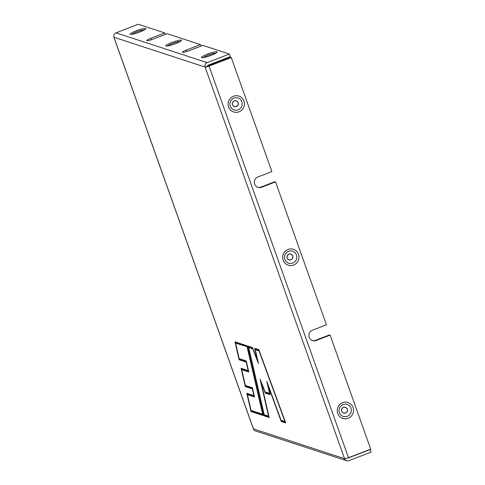 <?xml version="1.0" encoding="UTF-8"?>
<svg xmlns="http://www.w3.org/2000/svg" width="485" height="485" viewBox="0 0 485 485"><rect width="100%" height="100%" fill="white"/><g stroke="black" fill="none" stroke-linecap="round" stroke-linejoin="round"><path stroke-width="0.73" d="M113.926 37.096A3.456 0.491 -19.6 0 0 113.896 37.206L253.34 428.807A3.456 0.491 -19.6 0 0 253.425 428.867A3.456 3.365 -71.9 0 0 255.522 430.935L346.66 460.75A3.456 3.365 108.1 0 1 344.562 458.689A3.456 0.491 -19.6 0 0 348.485 457.707L370.704 449.14L330.103 335.117L316.135 340.5A5.535 5.39 -71.9 0 1 308.896 335.493A5.535 5.39 -71.9 0 1 312.461 330.182L326.429 324.798L275.541 181.881L261.573 187.271A5.535 5.39 -71.9 0 1 254.334 182.257A5.535 5.39 -71.9 0 1 257.899 176.946L271.867 171.563L231.266 57.539L209.041 66.112A3.456 0.491 -19.6 0 1 205.119 67.088L113.981 37.272A3.456 3.365 -71.9 0 1 116.006 32.822L138.225 24.25L164.761 32.931L150.799 38.321A5.535 0.788 -19.6 0 0 146.785 40.57A5.535 0.788 -19.6 0 0 153.199 39.103L167.167 33.72L200.426 44.602L186.458 49.985A5.535 0.788 160.4 0 0 182.445 52.234A5.535 0.788 160.4 0 0 188.859 50.773L202.827 45.384L229.363 54.065L207.143 62.638A3.456 3.365 108.1 0 0 205.119 67.088L230.666 57.339L231.266 57.539M275.541 181.881L274.94 181.681L260.972 187.071A5.535 5.39 -71.9 0 1 257.717 187.258M263.27 415.566L251 411.553L246.81 393.286L253.873 395.596L252.333 388.867L245.271 386.557L241.081 368.309L248.15 370.625L246.192 362.089L239.123 359.779L235.013 341.846L247.18 345.823L263.27 415.566M254.667 348.272L258.838 349.637L285.707 422.908L281.209 421.435L268.114 385.642L270.181 394.705L265.307 393.111L261.245 382.726L269.157 417.494L264.149 415.857L248.065 346.114L252.479 347.557L257.317 359.925L254.667 348.272M260.099 379.124L268.526 416.148L264.216 414.736L248.696 347.46L252.691 348.77L258.463 363.526L255.298 349.618L259.008 350.837L284.931 421.513L281.039 420.24L266.823 381.386L269.551 393.359L265.101 391.904L260.099 379.124M247.12 346.945L262.64 414.22L251.066 410.437L247.441 394.632L254.51 396.942L252.4 387.751L245.337 385.442L241.712 369.655L248.781 371.971L246.259 360.973L239.19 358.657L235.643 343.192L247.392 346.726M248.593 371.171L242.191 369.073L241.712 369.655M268.526 416.148L268.86 416.185M264.149 415.857L264.804 415.33L268.975 416.694M245.271 386.557L245.919 386.036L252.497 388.188M241.918 368.582L242.063 369.23M245.822 385.599L245.919 386.036M248.896 346.387L249.047 347.03M264.701 414.899L264.804 415.33M261.36 382.344L261.245 382.726M248.696 347.46L249.175 346.878L252.661 348.024M265.707 392.104L265.889 392.565L265.307 393.111M257.705 360.197L257.317 359.925M265.889 392.565L270 393.911M255.498 348.545L255.65 349.194M268.223 385.199L268.114 385.642M269.551 393.359L269.884 393.402M255.298 349.618L255.777 349.036L259.002 350.097M281.633 420.434L281.803 420.895L281.209 421.435M281.803 420.895L285.404 422.071M251 411.553L251.654 411.031L263.088 414.772M262.967 414.257L262.64 414.22M247.647 393.559L247.793 394.202M251.551 410.595L251.654 411.031M239.675 358.821L239.778 359.252L239.123 359.779M235.849 342.119L235.995 342.762M247.283 346.26L236.122 342.61L235.643 343.192M254.322 396.148L247.92 394.05L247.441 394.632M253.873 395.596L254.207 395.633M239.778 359.252L246.356 361.404M248.15 370.625L248.478 370.661M200.96 46.105L200.426 44.602M165.3 34.435L164.761 32.931M316.135 340.5L315.535 340.306A5.535 5.39 -71.9 0 1 312.279 340.494M330.103 335.117L329.503 334.917L315.535 340.306M346.66 460.75A3.456 3.365 108.1 0 0 348.885 460.689L371.104 452.117L370.182 449.534L347.963 458.107A0.691 0.673 -71.9 0 1 347.436 458.089M229.363 54.065L230.284 56.648L208.065 65.22A0.691 0.673 108.1 0 0 207.659 66.112M113.896 37.206A3.456 0.491 -19.6 0 0 113.981 37.272L253.425 428.867L344.562 458.689L205.119 67.088M261.573 187.271L260.972 187.071M165.967 46.039A8.354 1.188 160.4 0 1 175.903 41.086A8.354 1.188 160.4 0 1 179.044 42.11A8.354 1.188 160.4 0 1 165.967 46.039M201.633 57.703A8.354 1.188 160.4 0 1 211.563 52.75A8.354 1.188 160.4 0 1 214.709 53.78A8.354 1.188 160.4 0 1 201.633 57.703M130.301 34.368A8.354 1.188 160.4 0 1 140.238 29.415A8.354 1.188 160.4 0 1 143.378 30.446A8.354 1.188 160.4 0 1 130.301 34.368M116.006 32.822L207.143 62.638M186.98 51.446L186.458 49.985M151.314 39.776L150.799 38.321M144.094 29.991A6.305 0.897 -19.6 0 0 144.045 29.973A6.305 0.897 -19.6 0 0 137.843 31.404A6.305 0.897 -19.6 0 0 132.338 34.174M215.419 53.326A6.305 0.897 -19.6 0 0 215.37 53.308A6.305 0.897 -19.6 0 0 209.168 54.738A6.305 0.897 -19.6 0 0 203.664 57.515M179.753 41.655A6.305 0.897 -19.6 0 0 179.705 41.637A6.305 0.897 -19.6 0 0 173.503 43.068A6.305 0.897 -19.6 0 0 167.998 45.845M350.995 408.2A6.305 6.135 108.1 0 0 343.113 404.551A6.305 6.135 108.1 0 0 339.421 412.662A6.305 6.135 108.1 0 0 347.302 416.306A6.305 6.135 108.1 0 0 350.995 408.2M353.062 407.533A8.354 8.136 -71.9 0 1 343.956 418.719A8.354 8.136 -71.9 0 1 339.154 405.224A8.354 8.136 -71.9 0 1 353.062 407.533M347.193 409.152A2.946 2.868 -71.9 0 1 343.986 413.099A2.946 2.868 -71.9 0 1 342.289 408.34A2.946 2.868 -71.9 0 1 347.193 409.152M347.296 409.122A3.043 2.965 -71.9 0 1 343.98 413.196A3.043 2.965 -71.9 0 1 342.228 408.279A3.043 2.965 -71.9 0 1 347.296 409.122M241.863 101.729A6.305 6.135 108.1 0 0 233.988 98.085A6.305 6.135 108.1 0 0 230.29 106.191A6.305 6.135 108.1 0 0 238.171 109.84A6.305 6.135 108.1 0 0 241.863 101.729M243.931 101.062A8.354 8.136 -71.9 0 1 234.831 112.247A8.354 8.136 -71.9 0 1 230.023 98.752A8.354 8.136 -71.9 0 1 243.931 101.062M238.068 102.687A2.946 2.868 -71.9 0 1 234.855 106.627A2.946 2.868 -71.9 0 1 233.164 101.868A2.946 2.868 -71.9 0 1 238.068 102.687M238.165 102.65A3.043 2.965 -71.9 0 1 234.849 106.73A3.043 2.965 -71.9 0 1 233.097 101.814A3.043 2.965 -71.9 0 1 238.165 102.65M296.426 254.964A6.305 6.135 108.1 0 0 288.551 251.321A6.305 6.135 108.1 0 0 284.859 259.426A6.305 6.135 108.1 0 0 292.734 263.076A6.305 6.135 108.1 0 0 296.426 254.964M298.499 254.298A8.354 8.136 -71.9 0 1 289.393 265.483A8.354 8.136 -71.9 0 1 284.586 251.988A8.354 8.136 -71.9 0 1 298.499 254.298M292.631 255.916A2.946 2.868 -71.9 0 1 289.424 259.863A2.946 2.868 -71.9 0 1 287.726 255.104A2.946 2.868 -71.9 0 1 292.631 255.916M292.728 255.886A3.043 2.965 -71.9 0 1 289.412 259.96A3.043 2.965 -71.9 0 1 287.66 255.043A3.043 2.965 -71.9 0 1 292.728 255.886M347.963 458.107L347.66 458.01M348.485 457.707L209.041 66.112M144.178 30.234L144.572 29.67C144.657 30.319 132.914 34.665 131.762 34.229L132.169 34.314M215.504 53.568L215.898 53.004C215.983 53.653 204.246 58 203.094 57.569L203.5 57.654M179.838 41.898L180.232 41.34C180.317 41.983 168.58 46.33 167.428 45.899L167.834 45.984"/></g></svg>
